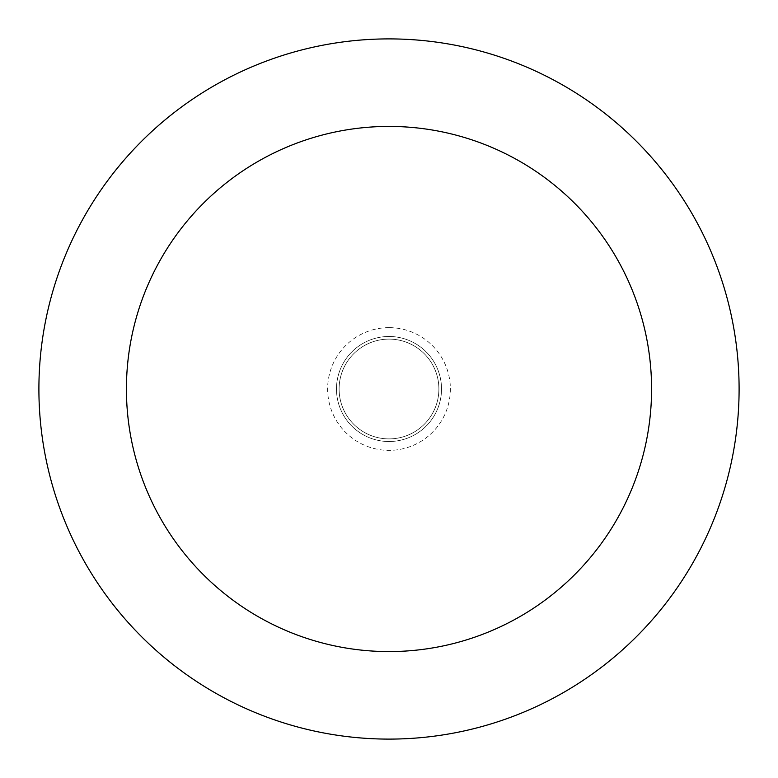 <?xml version="1.0" encoding="UTF-8"?>
<svg xmlns="http://www.w3.org/2000/svg" width="778" height="778" viewBox="0 0 778 778"><rect width="100%" height="100%" fill="white"/><g stroke="black" fill="none" stroke-linecap="round" stroke-linejoin="round"><path stroke-width="0.58" stroke-dasharray="3.89 2.92" d="M389 336.485A52.515 52.515 0 0 1 441.515 389A52.515 52.515 0 0 1 389 441.515A52.515 52.515 0 0 1 336.485 389A52.515 52.515 0 0 1 389 336.485A52.515 52.515 0 0 0 336.485 389A52.515 52.515 0 0 0 389 441.515A52.515 52.515 0 0 0 441.515 389A52.515 52.515 0 0 0 389 336.485A52.515 52.515 0 0 0 336.485 389A52.515 52.515 0 0 0 389 441.515A52.515 52.515 0 0 0 441.515 389A52.515 52.515 0 0 0 389 336.485A52.515 52.515 0 0 0 336.485 389A52.515 52.515 0 0 0 389 441.515A52.515 52.515 0 0 0 441.515 389A52.515 52.515 0 0 0 389 336.485M389 438.889A49.889 49.889 0 0 0 438.889 389A49.889 49.889 0 0 0 389 339.111A49.889 49.889 0 0 0 339.111 389A49.889 49.889 0 0 0 389 438.889A49.889 49.889 0 0 1 339.111 389A49.889 49.889 0 0 1 389 339.111A49.889 49.889 0 0 1 438.889 389A49.889 49.889 0 0 1 389 438.889A49.889 49.889 0 0 1 339.111 389A49.889 49.889 0 0 1 389 339.111A49.889 49.889 0 0 1 438.889 389A49.889 49.889 0 0 1 389 438.889M389 739.1A350.1 350.1 0 0 0 739.1 389A350.1 350.1 0 0 0 389 38.9A350.1 350.1 0 0 0 38.9 389A350.1 350.1 0 0 0 389 739.1M336.485 389L389 389L336.485 389M389 327.635A61.365 61.365 0 0 0 327.635 389A61.365 61.365 0 0 0 389 450.365A61.365 61.365 0 0 0 450.365 389A61.365 61.365 0 0 0 389 327.635"/><path stroke-width="1.17" d="M389 739.1A350.1 350.1 0 0 1 38.9 389A350.1 350.1 0 0 1 389 38.9A350.1 350.1 0 0 1 739.1 389A350.1 350.1 0 0 1 389 739.1M389 126.425A262.575 262.575 0 0 1 651.575 389A262.575 262.575 0 0 1 389 651.575A262.575 262.575 0 0 1 126.425 389A262.575 262.575 0 0 1 389 126.425"/></g></svg>
